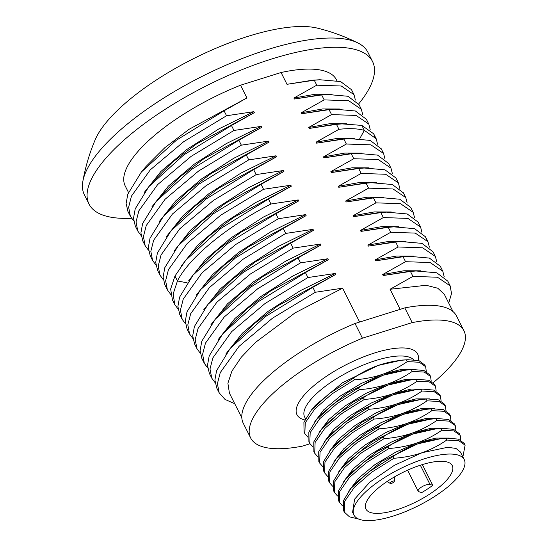 <?xml version="1.0" encoding="UTF-8"?>
<svg xmlns="http://www.w3.org/2000/svg" width="548" height="548" viewBox="0 0 548 548"><rect width="100%" height="100%" fill="white"/><g stroke="black" fill="none" stroke-linecap="round" stroke-linejoin="round"><path stroke-width="0.82" d="M241.819 417.802L229.434 393.183L227.9 383.278L231.914 371.099L241.264 357.248L255.45 342.432L295.098 312.84L342.61 288.18L359.639 322.039L400.177 309.339L390.073 289.262L426.145 285.282L437.811 288.241L444.325 294.317L453.004 311.586M82.858 181.313A192.143 192.143 0 0 1 95.201 139.733A133.527 44.587 -26.7 0 1 248.107 36.319A133.527 44.587 153.3 0 1 317.182 28.085A192.143 192.143 0 0 1 357.926 42.97A158.667 52.978 153.3 0 0 267.232 49.697A158.667 52.978 -26.7 0 0 82.858 181.313A158.667 52.978 -26.7 0 0 84.406 194.883L89.05 204.123A158.667 52.978 -26.7 0 1 271.877 58.937A158.667 52.978 153.3 0 1 372.544 61.54A158.667 52.978 153.3 0 1 358.673 103.956M372.544 61.54L367.9 52.307A158.667 52.978 153.3 0 0 357.926 42.97M131.541 218.268A158.667 52.978 -26.7 0 1 89.05 204.123M128.458 192.403L125.204 185.936A118.197 39.463 -26.7 0 1 240.531 85.214L281.069 72.514A118.197 39.463 -26.7 0 1 336.39 79.72L336.835 80.611M281.069 72.514L286.994 84.31L314.271 80.227L316.765 85.18L293.899 98.037L315.148 94.249L332.054 94.297M312.689 80.186L286.994 84.31M240.531 85.214L246.929 97.941L189.087 129.287L164.825 147.693L146.035 166.469M293.899 98.037L294.392 99.017L321.669 94.941L324.163 99.894L301.297 112.744L322.546 108.963L339.452 109.004M319.868 94.907L294.392 99.017M144.391 192.28L160.913 171.462L186.69 149.563L218.858 128.903L253.834 111.669L254.327 112.648L196.513 143.98L172.257 162.372L153.563 181.018M301.297 112.744L301.79 113.731L329.067 109.648L331.561 114.601L308.695 127.458L329.944 123.67L346.85 123.718M366.4 119.3L355.399 110.984L334.65 109.175L326.903 109.634L301.79 113.731M151.789 206.986L168.311 186.169L194.088 164.277L226.256 143.617L261.232 126.376L261.725 127.355L203.897 158.701L179.634 177.1L160.728 196.006M308.695 127.458L309.188 128.438L336.465 124.355L338.959 129.307L316.093 142.165L316.586 143.144L343.863 139.069L346.357 144.021L323.491 156.879L344.74 153.091L361.646 153.139M374.681 136.445L373.702 133.822L361.824 125.403L342.041 123.882L334.287 124.348L309.188 128.438M354.248 138.425L337.342 138.377L316.093 142.165M342.219 139.028L316.586 143.144M159.187 221.693L175.709 200.883L201.486 178.984L233.654 158.324L268.63 141.089L269.123 142.069L211.309 173.401L187.046 191.793L168.147 210.692M166.585 236.407L183.107 215.59L208.884 193.691L241.052 173.031L276.028 155.796L276.521 156.776L218.686 188.122L194.424 206.521L175.531 225.42M323.491 156.879L323.984 157.858L351.268 153.776L353.755 158.728L330.889 171.586L352.138 167.798L369.044 167.846M349.713 153.728L323.984 157.858M173.983 251.114L190.505 230.297L216.282 208.404L248.45 187.745L283.426 170.503L283.919 171.483L226.077 202.835L201.815 221.241L183.114 239.901M330.889 171.586L331.382 172.565L358.666 168.483L361.153 173.435L338.287 186.293L359.536 182.505L376.442 182.553M356.919 168.448L331.382 172.565M338.287 186.293L338.78 187.272L366.064 183.196L368.551 188.149L345.685 201.006L366.934 197.218L383.84 197.266M364.509 183.148L338.78 187.272M181.381 265.821L197.903 245.011L223.68 223.111L255.848 202.452L290.824 185.217L291.317 186.197L233.503 217.529L209.24 235.921L190.766 254.306L185.779 260.252L174.97 276.007L170.647 289.049L172.462 299.982M188.779 280.535L205.459 259.56L231.242 237.702L263.417 217.063L298.222 199.924L298.715 200.904L240.873 232.256L216.611 250.655L197.828 269.417M345.685 201.006L346.178 201.986L373.462 197.903L375.949 202.856L353.083 215.713L374.332 211.925L391.238 211.973M371.804 197.862L346.178 201.986M196.177 295.242L212.699 274.425L238.476 252.532L270.644 231.873L305.62 214.631L306.113 215.611L248.285 246.956L224.022 265.355L205.555 283.741L200.568 289.68L186.998 311.826L185.293 321.197L187.08 329.06L189.574 334.013L192.862 338.472M353.083 215.713L353.576 216.693L380.86 212.61L383.347 217.57L360.481 230.42L381.73 226.632L398.643 226.68M421.967 232.462L420.59 227.05L418.103 222.098L407.171 213.946L386.395 212.138L378.647 212.603L353.576 216.693M203.575 309.949L220.097 289.139L245.874 267.239L278.041 246.579L313.018 229.345L313.511 230.324L255.704 261.649L231.441 280.042L212.645 298.818M360.481 230.42L360.974 231.4L388.258 227.324L390.745 232.277L367.879 245.134L389.128 241.346L406.041 241.394M386.607 227.283L360.974 231.4M210.973 324.663L227.495 303.845L253.272 281.953L285.44 261.293L320.416 244.052L320.909 245.031L263.088 276.37L238.825 294.769L220.358 313.155L215.364 319.094L201.794 341.233L200.089 350.604L201.993 358.7M367.879 245.134L368.372 246.114L395.656 242.031L398.143 246.984L375.277 259.841L396.526 256.053L413.439 256.101M433.036 251.806L421.967 243.367L401.225 241.558L393.471 242.017L368.372 246.114M218.371 339.37L234.893 318.552L260.67 296.66L292.838 276L327.814 258.759L328.307 259.745L270.486 291.077L246.23 309.476L227.317 328.389M375.277 259.841L375.77 260.821L403.054 256.745L405.541 261.697L382.675 274.548L403.924 270.76L420.837 270.808M401.492 256.697L375.77 260.821M225.769 354.083L242.291 333.266L268.068 311.367L300.236 290.707L335.212 273.473L335.705 274.452L277.87 305.798L253.601 324.204L234.914 342.856M382.675 274.548L383.168 275.534L410.452 271.452L412.939 276.404L390.073 289.262M408.472 271.424L383.168 275.534M253.834 111.669L226.557 115.751L224.064 110.792L176.298 140.281L141.363 172.024L127.814 194.15L126.109 203.514L128.033 211.651M224.064 110.792L246.929 97.941M261.232 126.376L233.955 130.458L231.462 125.506L183.724 154.968L148.796 186.697L135.212 208.857L133.507 218.241L135.301 226.105L137.795 231.057L141.076 235.503M231.462 125.506L254.327 112.648M268.63 141.089L241.353 145.165L238.859 140.213L191.101 169.695L156.173 201.431L142.61 223.57L140.905 232.941L142.87 241.134M238.859 140.213L261.725 127.355M355.385 100.072L354.001 94.653L351.515 89.701L340.582 81.563L319.84 79.755L314.271 80.227M359.056 104.702L347.966 96.263L327.197 94.468L321.669 94.941M334.65 109.175L329.067 109.648M342.61 288.18L315.333 292.262L312.84 287.31L335.705 274.452M335.212 273.473L307.935 277.548L305.442 272.596L328.307 259.745M327.814 258.759L300.537 262.841L298.044 257.889L320.909 245.031M320.416 244.052L293.139 248.134L290.646 243.182L313.511 230.324M313.018 229.345L285.741 233.421L283.248 228.468L306.113 215.611M305.62 214.631L278.343 218.714L275.85 213.761L298.715 200.904M298.222 199.924L270.945 204.007L268.452 199.054L291.317 186.197M290.824 185.217L263.547 189.293L261.054 184.34L283.919 171.483M283.426 170.503L256.149 174.586L253.656 169.633L276.521 156.776M276.028 155.796L248.751 159.879L246.258 154.92L269.123 142.069M298.044 257.889L250.299 287.364L215.364 319.094M305.442 272.596L257.697 302.071L222.762 333.801L209.185 355.96L207.487 365.338L209.377 373.38M312.84 287.31L265.074 316.792L230.139 348.535L216.59 370.667L214.885 380.031L216.844 388.224M426.467 239.414L425.488 236.791L414.548 228.653L393.786 226.851L388.258 227.324M401.225 241.558L395.656 242.031M444.161 276.589L442.784 271.178L440.297 266.225L429.365 258.074L408.603 256.265L403.054 256.745M447.805 281.158L436.742 272.781L415.98 270.979L410.452 271.452M300.537 262.841L257.745 288.728L224.262 316.943L205.452 343.171L202.609 354.261L204.363 363.42L207.658 367.893M307.935 277.548L265.129 303.448L231.64 331.67L212.843 357.906L210.007 369.003L211.775 378.154L215.056 382.6M315.333 292.262L272.541 318.148L239.051 346.363L220.248 372.599L217.405 383.689L219.166 392.848L225.016 399.417L234.736 403.725M429.365 247.169L427.981 241.743L415.268 233.099L390.745 232.277M436.763 261.876L435.386 256.457L422.666 247.812L398.143 246.984M442.784 271.178L430.077 262.519L405.541 261.697M448.73 303.085L451.518 293.598L450.175 285.871L437.455 277.226L412.939 276.404M285.741 233.421L242.949 259.314L209.459 287.529L190.656 313.764L187.813 324.854L189.574 334.013M293.139 248.134L250.347 274.021L216.864 302.229L198.054 328.464L195.211 339.555L196.965 348.713L200.26 353.179M270.945 204.007C227.475 226.221 189.17 257.464 177.456 280.96L173.141 294.002L174.785 304.599L178.066 309.051M278.343 218.714L235.537 244.614L202.048 272.836L183.251 299.071L180.415 310.161L182.183 319.32L185.464 323.765M407.171 203.041L405.787 197.616L393.067 188.971L368.551 188.149M420.59 227.05L407.883 218.392L383.347 217.57M414.569 217.748L413.185 212.323L400.465 203.678L375.949 202.856M275.85 213.761L228.084 243.25L193.149 274.993L179.593 297.132L177.894 306.503L179.806 314.579M283.248 228.468L235.496 257.944L200.568 289.68M290.646 243.182L242.908 272.644L207.98 304.366L194.403 326.519L192.691 335.89L194.615 344.034M403.431 192.944L392.361 184.525L371.619 182.724L366.064 183.196M413.185 212.323L410.692 207.37L399.752 199.232L378.983 197.431L373.462 197.903M386.395 212.138L380.86 212.61M246.258 154.92L198.52 184.395L163.585 216.118L150.008 238.27L148.303 247.641L150.262 255.841M253.656 169.633L205.897 199.116L170.962 230.859L157.399 252.998L155.701 262.369L157.66 270.548M261.054 184.34L213.288 213.83L178.353 245.573L164.797 267.712L163.099 277.083L164.893 284.946M342.041 123.882L336.465 124.355M381.257 148.851L370.181 140.398L349.439 138.589L343.863 139.069M388.621 163.489L377.565 155.105L356.81 153.303L351.268 153.776M399.773 188.334L398.389 182.909L395.903 177.956L384.963 169.812L364.187 168.01L358.666 168.483M268.452 199.054L220.714 228.523L185.779 260.252M248.751 159.879L205.959 185.765L172.476 213.98L153.666 240.209L150.823 251.306L152.584 260.458L155.872 264.924M256.149 174.586L213.35 200.479L179.86 228.701L161.057 254.936L158.221 266.027L159.989 275.185L163.27 279.638M263.547 189.293L220.741 215.193L187.252 243.415L168.455 269.65L165.619 280.74L167.387 289.899L170.668 294.345M377.579 144.206L376.195 138.774L364.317 130.356C357.796 128.54 349.343 128.191 338.959 129.307M384.977 158.913L383.6 153.495L370.88 144.843L346.357 144.021M392.375 173.62L390.991 168.195L378.271 159.55L353.755 158.728M398.389 182.909L385.676 174.264L361.153 173.435M226.557 115.751L183.765 141.631L150.282 169.846L131.472 196.081L128.629 207.171L130.383 216.33L133.678 220.796M233.955 130.458L191.149 156.351L157.666 184.573L138.863 210.809L136.027 221.906L137.795 231.057M241.353 145.165L198.554 171.058L165.071 199.273L146.261 225.509L143.425 236.599L145.186 245.757L148.474 250.217M354.001 94.653L341.288 86.009L316.765 85.18M370.181 129.492L368.804 124.088L356.097 115.429L331.561 114.601M362.783 114.785L361.399 109.36L348.686 100.716L324.163 99.894M424.837 365.078L419.021 360.673L408.068 359.728L401.814 360.098L378.216 365.42L342.637 382.71L315.456 405.212L311.428 410.007L303.914 422.296L304.037 432.002M426.289 371.448L425.659 366.715L419.364 362.269L407.287 361.598C399.451 367.009 391.245 371.229 382.655 374.25L361.064 383.566L340.397 395.978L323.882 409.671L314.141 422.618M431.221 381.25L430.591 376.524L429.714 374.777L423.96 370.489L413.014 369.53L406.76 369.907L383.148 375.229L347.583 392.512L320.402 415.007L316.374 419.802L308.846 432.098L308.901 441.681L309.778 443.428L312.833 446.935M430.591 376.524L424.303 372.078L412.219 371.407C405.047 376.469 396.841 380.689 387.587 384.052L366.002 393.368L345.329 405.787L328.814 419.48L319.073 432.427M436.153 391.06L435.523 386.326L434.639 384.573L428.879 380.291L417.932 379.339L411.678 379.709L388.08 385.039L352.501 402.321L325.32 424.823L321.292 429.618L313.778 441.907L313.901 451.62M439.633 394.498L433.817 390.094L422.864 389.149L416.61 389.518L393.012 394.841L357.433 412.13L330.252 434.633L326.224 439.428L318.71 451.71L318.833 461.423M324.005 442.229L333.746 429.283L350.254 415.596L370.921 403.177L392.519 393.861C383.908 396.834 374.51 398.691 364.331 399.43L341.993 413.445L324.704 428.509L315.107 442.442L314.71 453.23L317.765 456.744M429.577 398.875L416.055 398.875L397.451 403.671L375.86 412.987L355.193 425.399L338.685 439.092L328.937 452.038M446.017 410.671L445.387 405.945L444.51 404.191L438.756 399.903L427.81 398.951L421.556 399.321L397.944 404.65L362.379 421.933L335.198 444.421L331.17 449.216L323.642 461.512L323.697 471.095L324.574 472.849L327.629 476.356M434.509 408.685L420.987 408.678L402.383 413.473L380.798 422.789L360.125 435.201L343.61 448.894L333.869 461.841M450.949 420.48L450.319 415.74L449.435 413.993L443.675 409.705L432.728 408.76L426.474 409.13L402.876 414.452L367.297 431.742L340.116 454.244L336.088 459.039L328.574 471.328L328.697 481.041M454.429 423.919L448.613 419.515L437.66 418.562L431.406 418.939L407.808 424.262L372.229 441.551L345.048 464.046L341.02 468.848L333.506 481.13L333.629 490.837M338.801 471.65L348.542 458.703L365.05 445.01L385.717 432.598L407.315 423.282C398.704 426.255 389.306 428.111 379.127 428.851L356.789 442.866L339.5 457.929L329.903 471.862L329.506 482.651L332.561 486.165M444.373 428.296L430.851 428.289L412.247 433.084L390.656 442.4L369.989 454.819L353.481 468.506L343.733 481.452M460.813 440.092L460.19 435.359L459.306 433.612L453.552 429.324L442.606 428.372L436.352 428.742L412.74 434.064L377.175 451.346L349.994 473.842L345.966 478.637L338.438 490.933L338.493 500.516L339.37 502.263L342.425 505.777M449.305 438.099L435.783 438.099L417.179 442.894L395.594 452.21L374.921 464.622L358.406 478.315L348.665 491.261M462.875 456.909L465.115 445.161L464.231 443.414L458.471 439.126L447.524 438.174L441.27 438.551L417.672 443.873L382.093 461.163L354.912 483.665L350.884 488.46L343.37 500.742L343.493 510.455M425.07 458.58A61.718 20.605 153.3 0 0 353.953 515.058A61.718 20.605 153.3 0 0 393.108 516.072A61.718 20.605 -26.7 0 0 464.231 459.594A61.718 20.605 -26.7 0 0 425.07 458.58M353.953 515.058L352.583 512.339L354.625 499.125L369.907 482.069L394.492 465.252L422.111 452.696C413.5 455.676 404.102 457.532 393.923 458.272L393.039 456.525C400.876 451.114 409.089 446.894 417.672 443.873C426.282 440.9 435.681 439.044 445.867 438.297L446.743 440.051C438.914 445.462 430.701 449.675 422.111 452.696L447.593 447.298L455.943 448.415L460.395 451.97L464.231 459.594M414.781 369.455L401.259 369.455L382.655 374.25C374.044 377.223 364.653 379.079 354.467 379.819L353.583 378.072C361.42 372.661 369.626 368.448 378.216 365.42C386.833 362.447 396.225 360.591 406.411 359.851L407.287 361.598M408.068 359.728L406.411 359.851M419.713 379.264L406.184 379.264L387.587 384.052C378.209 387.176 368.818 389.032 359.399 389.628L358.515 387.881C365.687 382.812 373.9 378.593 383.148 375.229C392.519 372.106 401.917 370.249 411.343 369.653L412.219 371.407M413.014 369.53L411.343 369.653M353.583 378.072L329.3 393.539L311.428 410.007M364.331 399.43L363.447 397.684C371.284 392.272 379.497 388.059 388.08 385.039C396.69 382.059 406.089 380.202 416.275 379.463L417.151 381.209C409.322 386.621 401.109 390.84 392.519 393.861L411.123 389.066L424.645 389.073M417.932 379.339L416.275 379.463M358.515 387.881L334.246 403.335L316.374 419.795M363.447 397.684L339.164 413.151L321.292 429.618M354.467 379.819L332.129 393.834L314.84 408.897L305.25 422.83L304.846 433.619L307.901 437.133M359.399 389.628L337.061 403.643L319.765 418.706L310.175 432.639L309.778 443.428M435.523 386.326L429.228 381.881L417.151 381.209M439.441 418.487L425.919 418.487L407.315 423.282C415.905 420.254 424.118 416.042 431.947 410.63L431.07 408.883C420.885 409.623 411.486 411.48 402.876 414.452C394.293 417.473 386.08 421.693 378.243 427.104L353.96 442.565L336.088 459.039M309.956 443.764L302.421 446.12A119.361 39.853 153.3 0 1 250.669 437.996A119.361 39.853 153.3 0 1 362.42 338.191L412.192 322.601A119.361 39.853 -26.7 0 1 463.937 330.732A119.361 39.853 -26.7 0 1 433.235 382.689M250.669 437.996L243.271 423.282A119.361 39.853 153.3 0 1 355.022 323.484L404.794 307.894A119.361 39.853 -26.7 0 1 456.539 316.018L463.937 330.732M421.604 464.82A48.327 16.139 -26.7 0 1 452.264 465.615A48.327 16.139 -26.7 0 1 396.581 509.839A48.327 16.139 153.3 0 1 365.92 509.044A48.327 16.139 153.3 0 1 421.604 464.82M421.652 492.625A48.327 16.139 153.3 0 0 432.79 485.336L430.002 484.446A6.987 2.336 153.3 0 0 422.378 486.549A6.987 2.336 153.3 0 0 418.193 491.227A6.987 2.336 153.3 0 0 418.864 491.734L421.652 492.625M422.357 464.588L432.79 485.336M404.794 307.894L412.192 322.601M355.022 323.484L362.42 338.191M369.263 409.24L368.379 407.493C376.216 402.081 384.422 397.862 393.012 394.841C401.629 391.868 411.021 390.012 421.207 389.272L422.083 391.019C414.247 396.43 406.041 400.643 397.451 403.671C388.84 406.643 379.449 408.5 369.263 409.24L346.925 423.255L329.636 438.318L320.046 452.244L319.642 463.039L322.697 466.554M422.864 389.149L421.207 389.272M374.195 419.049L373.311 417.295C380.483 412.226 388.696 408.013 397.944 404.65C407.315 401.526 416.713 399.67 426.139 399.074L427.015 400.821C419.843 405.89 411.637 410.11 402.383 413.473C393.005 416.596 383.614 418.453 374.195 419.049L351.857 433.064L334.561 448.127L324.971 462.06L324.574 472.849M427.81 398.951L426.139 399.074M368.379 407.493L344.096 422.953L326.224 439.428M432.728 408.76L431.07 408.883M373.311 417.295L349.042 432.756L331.17 449.216M441.085 400.869L440.455 396.129L434.16 391.683L422.083 391.019M445.387 405.945L439.099 401.492L427.015 400.821M450.319 415.74L444.024 411.301L431.947 410.63M379.127 428.851L378.243 427.104M436.879 420.439C429.043 425.851 420.837 430.064 412.247 433.084C403.636 436.057 394.245 437.921 384.059 438.66L383.175 436.907C391.012 431.502 399.218 427.282 407.808 424.262C416.425 421.289 425.823 419.425 436.003 418.686L436.879 420.439L448.956 421.104L455.251 425.549L455.881 430.283M441.811 430.242C434.639 435.311 426.433 439.523 417.179 442.894C407.801 446.017 398.41 447.874 388.991 448.463L388.107 446.716C395.279 441.647 403.492 437.434 412.74 434.064C422.111 430.947 431.509 429.084 440.935 428.495L441.811 430.242L453.895 430.913L460.19 435.359M384.059 438.66L361.721 452.669L344.432 467.732L334.842 481.665L334.438 492.453L337.493 495.967M388.991 448.463L366.653 462.478L349.357 477.541L339.767 491.474L339.37 502.263M465.115 445.161L458.82 440.715L446.743 440.051M393.923 458.272L371.585 472.287L354.296 487.35L344.699 501.283L344.302 512.072L349.46 516.833L358.673 519.072M437.66 418.562L436.003 418.686M383.175 436.907L358.892 452.374L341.02 468.841M442.606 428.372L440.935 428.495M388.107 446.716L363.838 462.17L345.966 478.637M447.524 438.174L445.867 438.297M393.039 456.525L368.756 471.986L350.884 488.46M391.58 483.343A2.329 0.781 153.3 0 0 394.293 481.37A2.329 0.781 153.3 0 0 392.786 481.171A2.329 0.781 153.3 0 0 390.628 482.35A2.329 0.781 153.3 0 0 390.217 483.418A2.329 0.781 153.3 0 0 391.58 483.343M187.149 282.823L177.456 280.96L174.97 276.007M359.803 138.589L364.317 130.356L361.824 125.403M413.603 359.728A61.718 20.605 -26.7 0 0 375.75 360.522A61.718 20.605 153.3 0 0 304.633 416.994L305.476 418.679M418.172 360.433A67.541 22.55 -26.7 0 0 374.791 352.905A67.541 22.55 153.3 0 0 308.969 390.108A67.541 22.55 153.3 0 0 304.846 419.974M420.337 465.225L430.002 484.446M141.363 172.024L146.357 166.085M148.796 186.697L153.782 180.751M156.173 201.431L161.167 195.485M319.84 79.755L312.093 80.22M327.197 94.468L319.45 94.927M223.235 333.246L227.756 327.862M230.139 348.542L235.133 342.596M393.786 226.851L386.039 227.317M408.603 256.272L400.855 256.731M415.98 270.979L408.233 271.438M204.37 363.42L201.876 358.467M211.775 378.154L209.288 373.202M219.166 392.848L216.679 387.888M427.981 241.743L425.488 236.791M435.379 256.464L432.886 251.511M450.168 285.871L447.682 280.919M174.785 304.599L172.291 299.646M182.189 319.32L179.696 314.367M196.972 348.706L194.478 343.754M405.78 197.616L403.294 192.663M207.98 304.373L212.973 298.427M193.149 274.993L198.143 269.054M371.619 182.724L363.872 183.183M378.983 197.431L371.243 197.897M163.592 216.124L168.579 210.179M170.962 230.859L175.956 224.913M178.353 245.573L183.347 239.634M349.446 138.596L341.692 139.055M356.81 153.303L349.062 153.769M364.187 168.017L356.44 168.476M152.584 260.458L150.097 255.505M159.989 275.185L157.502 270.233M167.387 289.899L164.9 284.946M383.593 153.495L381.1 148.542M390.984 168.195L388.498 163.242M130.39 216.323L127.896 211.37M145.193 245.757L142.699 240.805M361.399 109.367L358.906 104.415M368.804 124.088L366.311 119.135M373.702 133.822L376.188 138.774M407.602 470.17L418.193 491.227M439.578 394.382L440.455 396.129M319.642 463.039L318.765 461.286M329.506 482.651L328.629 480.904M424.782 364.961L425.659 366.715M304.846 433.619L303.969 431.872M314.71 453.23L313.833 451.484M454.374 423.803L455.251 425.549M334.438 492.453L333.561 490.707M344.302 512.072L343.425 510.325M394.293 481.37L394.724 476.746M390.217 483.418L387.066 481.507"/></g></svg>
